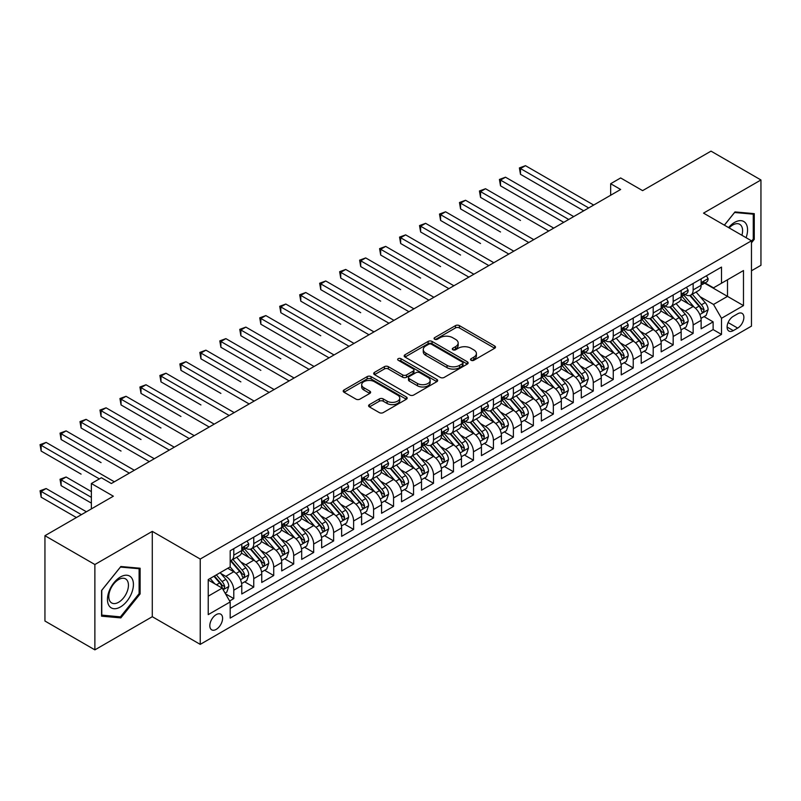 <?xml version="1.0" encoding="UTF-8"?>
<svg xmlns="http://www.w3.org/2000/svg" width="801" height="801" viewBox="0 0 801 801"><rect width="100%" height="100%" fill="white"/><g stroke="black" fill="none" stroke-linecap="round" stroke-linejoin="round"><path stroke-width="1.2" d="M471.108 360.29A1.942 1.121 0 0 0 473.852 360.29L494.678 348.265A2.773 1.602 0 0 0 495.499 347.133A2.773 1.602 0 0 0 494.678 346.002L459.394 325.627A2.773 1.602 0 0 0 455.479 325.627L434.643 337.652A1.942 1.121 0 0 0 434.072 338.443A1.942 1.121 0 0 0 434.643 339.234A1.942 1.121 0 0 0 437.386 339.234L440.089 337.682A8.871 5.126 0 0 1 452.635 337.682L455.569 339.384A8.871 5.126 0 0 1 458.172 342.998A8.871 5.126 0 0 1 455.569 346.623L452.875 348.175A1.942 1.121 0 0 0 452.305 348.976A1.942 1.121 0 0 0 452.875 349.767A1.942 1.121 0 0 0 455.619 349.767L458.312 348.205A8.871 5.126 0 0 1 470.868 348.205L473.802 349.907A8.871 5.126 0 0 1 476.405 353.531A8.871 5.126 0 0 1 473.802 357.146L471.108 358.708A1.942 1.121 0 0 0 470.537 359.499A1.942 1.121 0 0 0 471.108 360.29L471.108 358.708M216.21 629.386A9.041 5.217 120 0 0 222.107 621.426A9.041 5.217 120 0 0 220.726 614.177A9.041 5.217 120 0 0 216.21 614.627A9.041 5.217 120 0 0 210.303 622.597A9.041 5.217 120 0 0 211.684 629.836A9.041 5.217 120 0 0 216.21 629.386M369.411 404.625A2.773 1.602 0 0 0 368.6 405.757A2.773 1.602 0 0 0 369.411 406.898L379.314 412.605A2.773 1.602 0 0 0 383.228 412.605L406.367 399.248A2.773 1.602 0 0 0 407.178 398.117A2.773 1.602 0 0 0 406.367 396.986L371.073 376.62A2.773 1.602 0 0 0 367.158 376.62L344.019 389.977A2.773 1.602 0 0 0 343.208 391.108A2.773 1.602 0 0 0 344.019 392.24L355.984 399.138A2.773 1.602 0 0 0 359.899 399.138L369.802 393.421A2.773 1.602 0 0 0 370.613 392.29A2.773 1.602 0 0 0 369.802 391.158L363.874 387.734A7.419 4.285 0 0 1 361.702 384.71A7.419 4.285 0 0 1 366.277 380.755A7.419 4.285 0 0 1 374.357 381.687L397.596 395.093A7.419 4.285 0 0 1 399.769 398.117A7.419 4.285 0 0 1 395.183 402.082A7.419 4.285 0 0 1 387.103 401.151L383.228 398.918A2.773 1.602 0 0 0 379.314 398.918L369.411 404.625L369.411 406.898M751.468 270.778L760.95 265.301L760.95 179.975L711.018 151.139L642.612 190.638L620.645 177.952L610.662 183.719L620.645 189.487L111.349 483.524L101.367 477.756L91.374 483.524L91.374 508.885M94.878 564.525L94.878 649.861L152.29 616.71L152.29 531.373L94.878 564.525L44.946 535.699L113.352 496.209L91.374 483.524M152.29 531.373L200.23 559.048L751.468 240.801L751.468 326.127L200.23 644.374L200.23 559.048M760.95 179.975L703.528 213.126L751.468 240.801M440.28 377.411A2.773 1.602 0 0 0 444.205 377.411L467.333 364.055A2.773 1.602 0 0 0 468.144 362.923A2.773 1.602 0 0 0 467.333 361.792L432.049 341.416A2.773 1.602 0 0 0 428.124 341.416L404.996 354.773A2.773 1.602 0 0 0 404.185 355.904A2.773 1.602 0 0 0 404.996 357.036L440.28 377.411M399.008 360.71A1.942 1.121 0 0 1 400.971 360.981L400.971 358.678L436.845 379.394A2.773 1.602 0 0 1 437.666 380.525A2.773 1.602 0 0 1 436.845 381.656L413.716 395.013A2.773 1.602 0 0 1 409.792 395.013L374.508 374.638L374.508 372.375A2.773 1.602 0 0 0 373.697 373.506A2.773 1.602 0 0 0 374.508 374.638M374.508 372.375L384.41 366.658A2.773 1.602 0 0 1 388.325 366.658L402.643 374.918A2.773 1.602 0 0 0 406.558 374.918L413.126 371.123A2.773 1.602 0 0 0 413.937 369.992A2.773 1.602 0 0 0 413.126 368.86L398.227 360.26A1.942 1.121 0 0 1 397.656 359.469A1.942 1.121 0 0 1 398.858 358.437A1.942 1.121 0 0 1 400.971 358.678M94.878 649.861L44.946 621.025L44.946 535.699M229.637 600.99L233.782 598.597L225.492 593.811M220.776 573.456L225.792 576.35A11.294 6.518 60 0 1 233.782 590.187L241.772 585.571L241.772 593.992L253.757 587.073L244.665 581.826M240.751 561.922L245.767 564.815A11.294 6.518 60 0 1 253.757 578.652L261.747 574.037L261.747 582.457L273.722 575.539L264.64 570.292M260.725 550.387L265.742 553.281A11.294 6.518 60 0 1 273.722 567.118L281.712 562.512L281.712 570.923L293.697 564.004L284.615 558.758M280.69 538.863L285.707 541.756A11.294 6.518 60 0 1 293.697 555.594L301.687 550.978L301.687 559.398L313.672 552.48L304.58 547.233M300.665 527.328L305.682 530.222A11.294 6.518 60 0 1 313.672 544.059L321.662 539.443L321.662 547.864L333.647 540.945L324.555 535.699M320.64 515.794L325.657 518.688A11.294 6.518 60 0 1 333.647 532.525L341.637 527.919L341.637 536.33L353.611 529.411L344.53 524.164M340.615 504.27L345.621 507.163A11.294 6.518 60 0 1 353.611 521L361.601 516.385L361.601 524.805L373.586 517.887L364.495 512.64M360.58 492.735L365.596 495.629A11.294 6.518 60 0 1 373.586 509.466L381.576 504.85L381.576 513.271L393.561 506.352L384.47 501.106M380.555 481.201L385.571 484.094A11.294 6.518 60 0 1 393.561 497.932L401.551 493.326L401.551 501.746L413.536 494.828L404.445 489.581M400.53 469.676L405.546 472.57A11.294 6.518 60 0 1 413.536 486.407L421.516 481.791L421.516 490.212L433.501 483.293L424.42 478.047M420.505 458.142L425.511 461.036A11.294 6.518 60 0 1 433.501 474.873L441.491 470.267L441.491 478.678L453.476 471.759L444.385 466.512M440.47 446.608L445.486 449.511A11.294 6.518 60 0 1 453.476 463.348L461.466 458.733L461.466 467.153L473.451 460.235L464.36 454.988M460.445 435.083L465.461 437.977A11.294 6.518 60 0 1 473.451 451.814L481.441 447.198L481.441 455.619L493.426 448.7L484.335 443.454M480.42 423.549L485.436 426.442A11.294 6.518 60 0 1 493.426 440.28L501.406 435.674L501.406 444.084L513.391 437.166L504.31 431.919M500.395 412.014L505.401 414.918A11.294 6.518 60 0 1 513.391 428.755L521.381 424.14L521.381 432.56L533.366 425.641L524.275 420.395M520.36 400.49L525.376 403.384A11.294 6.518 60 0 1 533.366 417.221L541.356 412.605L541.356 421.026L553.341 414.107L544.249 408.86M540.335 388.956L545.351 391.849A11.294 6.518 60 0 1 553.341 405.686L561.331 401.081L561.331 409.491L573.306 402.573L564.224 397.326M560.31 377.421L565.326 380.325A11.294 6.518 60 0 1 573.306 394.162L581.296 389.546L581.296 397.967L593.281 391.048L584.199 385.802M580.274 365.897L585.291 368.79A11.294 6.518 60 0 1 593.281 382.628L601.271 378.012L601.271 386.432L613.256 379.514L604.164 374.267M600.249 354.362L605.266 357.256A11.294 6.518 60 0 1 613.256 371.093L621.246 366.488L621.246 374.898L633.231 367.979L624.139 362.733M620.224 342.838L625.241 345.732A11.294 6.518 60 0 1 633.231 359.569L641.221 354.953L641.221 363.374L653.195 356.455L644.114 351.208M640.199 331.304L645.216 334.197A11.294 6.518 60 0 1 653.195 348.035L661.185 343.419L661.185 351.839L673.17 344.921L664.089 339.674M660.164 319.769L665.18 322.663A11.294 6.518 60 0 1 673.17 336.5L681.16 331.894L681.16 340.305L693.145 333.386L693.145 324.976A11.294 6.518 -120 0 0 685.155 311.138L680.139 308.245M684.054 328.14L693.145 333.386M241.772 585.571A11.294 6.518 -120 0 0 233.782 571.734L227.784 568.279M261.747 574.037A11.294 6.518 -120 0 0 253.757 560.199L241.401 553.07M281.712 562.512A11.294 6.518 -120 0 0 273.722 548.675L261.376 541.546M301.687 550.978A11.294 6.518 -120 0 0 293.697 537.141L281.351 530.012M321.662 539.443A11.294 6.518 -120 0 0 313.672 525.606L301.316 518.477M341.637 527.919A11.294 6.518 -120 0 0 333.647 514.082L321.291 506.953M361.601 516.385A11.294 6.518 -120 0 0 353.611 502.547L341.266 495.418M381.576 504.85A11.294 6.518 -120 0 0 373.586 491.013L361.231 483.884M401.551 493.326A11.294 6.518 -120 0 0 393.561 479.489L381.206 472.36M421.516 481.791A11.294 6.518 -120 0 0 413.536 467.954L401.181 460.825M441.491 470.267A11.294 6.518 -120 0 0 433.501 456.43L421.156 449.291M461.466 458.733A11.294 6.518 -120 0 0 453.476 444.895L441.121 437.767M481.441 447.198A11.294 6.518 -120 0 0 473.451 433.361L461.096 426.232M501.406 435.674A11.294 6.518 -120 0 0 493.426 421.837L481.071 414.698M521.381 424.14A11.294 6.518 -120 0 0 513.391 410.302L501.046 403.173M541.356 412.605A11.294 6.518 -120 0 0 533.366 398.768L521.01 391.639M561.331 401.081A11.294 6.518 -120 0 0 553.341 387.243L540.985 380.105M581.296 389.546A11.294 6.518 -120 0 0 573.306 375.709L560.96 368.58M601.271 378.012A11.294 6.518 -120 0 0 593.281 364.175L580.935 357.046M621.246 366.488A11.294 6.518 -120 0 0 613.256 352.65L600.9 345.511M641.221 354.953A11.294 6.518 -120 0 0 633.231 341.116L620.875 333.987M661.185 343.419A11.294 6.518 -120 0 0 653.195 329.581L640.85 322.453M681.16 331.894A11.294 6.518 -120 0 0 673.17 318.057L660.825 310.918M737.681 313.792L733.285 316.325A8.761 5.056 120 0 0 727.568 324.045A8.761 5.056 120 0 0 728.91 331.053A8.761 5.056 120 0 0 733.285 330.623L737.681 328.09A8.761 5.056 120 0 0 743.398 320.37A8.761 5.056 120 0 0 742.056 313.351A8.761 5.056 120 0 0 737.681 313.792M208.22 596.184L222.197 588.104L230.187 601.941L230.187 618.092L721.501 334.428L721.501 318.287L713.521 304.45L700.114 296.71M230.187 601.941L208.22 614.627L208.22 579.574L230.187 566.888L230.187 550.748L721.501 267.083L721.501 283.234L743.478 270.548L743.478 305.602L721.501 318.287M245.657 548.154L245.767 548.214A11.294 6.518 60 0 0 251.414 548.775L259.404 544.159A11.294 6.518 -120 0 0 261.747 538.983L261.747 532.525M265.632 536.62L265.742 536.68A11.294 6.518 60 0 0 271.389 537.241L279.379 532.625A11.294 6.518 -120 0 0 281.712 527.458L281.712 521M285.607 525.086L285.707 525.146A11.294 6.518 60 0 0 291.354 525.706L299.344 521.101A11.294 6.518 -120 0 0 301.687 515.924L301.687 509.466M305.582 513.561L305.682 513.621A11.294 6.518 60 0 0 311.329 514.182L319.319 509.566A11.294 6.518 -120 0 0 321.662 504.39L321.662 497.932M325.546 502.027L325.657 502.087A11.294 6.518 60 0 0 331.304 502.648L339.294 498.032A11.294 6.518 -120 0 0 341.637 492.865L341.637 486.407M345.521 490.492L345.621 490.552A11.294 6.518 60 0 0 351.279 491.113L359.269 486.507A11.294 6.518 -120 0 0 361.601 481.331L361.601 474.873M365.496 478.968L365.596 479.028A11.294 6.518 60 0 0 371.243 479.589L379.233 474.973A11.294 6.518 -120 0 0 381.576 469.797L381.576 463.338M385.461 467.434L385.571 467.494A11.294 6.518 60 0 0 391.218 468.054L399.208 463.439A11.294 6.518 -120 0 0 401.551 458.272L401.551 451.814M405.436 455.899L405.546 455.959A11.294 6.518 60 0 0 411.193 456.52L419.183 451.914A11.294 6.518 -120 0 0 421.516 446.738L421.516 440.28M425.411 444.375L425.511 444.435A11.294 6.518 60 0 0 431.168 444.996L439.148 440.38A11.294 6.518 -120 0 0 441.491 435.203L441.491 428.745M445.386 432.84L445.486 432.9A11.294 6.518 60 0 0 451.133 433.461L459.123 428.845A11.294 6.518 -120 0 0 461.466 423.679L461.466 417.221M465.351 421.306L465.461 421.366A11.294 6.518 60 0 0 471.108 421.927L479.098 417.321A11.294 6.518 -120 0 0 481.441 412.145L481.441 405.686M485.326 409.782L485.436 409.842A11.294 6.518 60 0 0 491.083 410.402L499.073 405.787A11.294 6.518 -120 0 0 501.406 400.61L501.406 394.162M505.301 398.247L505.401 398.307A11.294 6.518 60 0 0 511.058 398.868L519.038 394.252A11.294 6.518 -120 0 0 521.381 389.086L521.381 382.628M525.276 386.713L525.376 386.783A11.294 6.518 60 0 0 531.023 387.334L539.013 382.728A11.294 6.518 -120 0 0 541.356 377.551L541.356 371.093M545.241 375.188L545.351 375.248A11.294 6.518 60 0 0 550.998 375.809L558.988 371.193A11.294 6.518 -120 0 0 561.331 366.027L561.331 359.569M565.216 363.654L565.326 363.714A11.294 6.518 60 0 0 570.973 364.275L578.963 359.659A11.294 6.518 -120 0 0 581.296 354.493L581.296 348.035M585.191 352.13L585.291 352.19A11.294 6.518 60 0 0 590.938 352.74L598.928 348.135A11.294 6.518 -120 0 0 601.271 342.958L601.271 336.5M605.166 340.595L605.266 340.655A11.294 6.518 60 0 0 610.913 341.216L618.903 336.6A11.294 6.518 -120 0 0 621.246 331.434L621.246 324.976M625.13 329.061L625.241 329.121A11.294 6.518 60 0 0 630.888 329.682L638.878 325.066A11.294 6.518 -120 0 0 641.221 319.899L641.221 313.441M645.105 317.536L645.216 317.596A11.294 6.518 60 0 0 650.863 318.157L658.853 313.541A11.294 6.518 -120 0 0 661.185 308.365L661.185 301.907M665.08 306.002L665.18 306.062A11.294 6.518 60 0 0 670.827 306.623L678.817 302.007A11.294 6.518 -120 0 0 681.16 296.841L681.16 290.383M230.187 608.4L713.12 329.581L713.12 321.862L701.135 328.78L701.135 320.36A11.294 6.518 -120 0 0 693.145 306.523L680.79 299.394M685.055 294.468L685.155 294.528A11.294 6.518 -120 0 0 690.802 295.088A11.294 6.518 -120 0 0 693.145 289.922L693.145 283.464M690.802 295.088L698.792 290.483A11.294 6.518 -120 0 0 701.135 285.306L701.135 278.848M233.782 548.675L233.782 555.133A11.294 6.518 60 0 1 231.439 560.299A11.294 6.518 60 0 1 230.187 560.76M231.439 560.299L239.429 555.694A11.294 6.518 -120 0 0 241.772 550.517L241.772 544.059M253.757 537.141L253.757 543.599A11.294 6.518 60 0 1 251.414 548.775M273.722 525.606L273.722 532.064A11.294 6.518 60 0 1 271.389 537.241M293.697 514.082L293.697 520.54A11.294 6.518 60 0 1 291.354 525.706M313.672 502.547L313.672 509.005A11.294 6.518 60 0 1 311.329 514.182M333.647 491.013L333.647 497.471A11.294 6.518 60 0 1 331.304 502.648M353.611 479.489L353.611 485.947A11.294 6.518 60 0 1 351.279 491.113M373.586 467.954L373.586 474.412A11.294 6.518 60 0 1 371.243 479.589M393.561 456.42L393.561 462.878A11.294 6.518 60 0 1 391.218 468.054M413.536 444.895L413.536 451.353A11.294 6.518 60 0 1 411.193 456.52M433.501 433.361L433.501 439.819A11.294 6.518 60 0 1 431.168 444.996M453.476 421.837L453.476 428.285A11.294 6.518 60 0 1 451.133 433.461M473.451 410.302L473.451 416.76A11.294 6.518 60 0 1 471.108 421.927M493.426 398.768L493.426 405.226A11.294 6.518 60 0 1 491.083 410.402M513.391 387.243L513.391 393.702A11.294 6.518 60 0 1 511.058 398.868M533.366 375.709L533.366 382.167A11.294 6.518 60 0 1 531.023 387.334M553.341 364.175L553.341 370.633A11.294 6.518 60 0 1 550.998 375.809M573.306 352.65L573.306 359.108A11.294 6.518 60 0 1 570.973 364.275M593.281 341.116L593.281 347.574A11.294 6.518 60 0 1 590.938 352.74M613.256 329.581L613.256 336.04A11.294 6.518 60 0 1 610.913 341.216M633.231 318.057L633.231 324.515A11.294 6.518 60 0 1 630.888 329.682M653.195 306.523L653.195 312.981A11.294 6.518 60 0 1 650.863 318.157M673.17 294.988L673.17 301.446A11.294 6.518 60 0 1 670.827 306.623M673.17 336.5L673.17 344.921M653.195 348.035L653.195 356.455M633.231 359.569L633.231 367.979M613.256 371.093L613.256 379.514M593.281 382.628L593.281 391.048M573.306 394.162L573.306 402.573M553.341 405.686L553.341 414.107M533.366 417.221L533.366 425.641M513.391 428.755L513.391 437.166M493.426 440.28L493.426 448.7M473.451 451.814L473.451 460.235M453.476 463.348L453.476 471.759M433.501 474.873L433.501 483.293M413.536 486.407L413.536 494.828M393.561 497.932L393.561 506.352M373.586 509.466L373.586 517.887M353.611 521L353.611 529.411M333.647 532.525L333.647 540.945M313.672 544.059L313.672 552.48M293.697 555.594L293.697 564.004M273.722 567.118L273.722 575.539M253.757 578.652L253.757 587.073M233.782 590.187L233.782 598.597M222.197 588.104L208.22 580.034M713.521 304.45L727.498 296.38L727.498 279.769L743.478 270.548M704.62 283.174L743.478 305.602M705.02 282.943L713.521 287.839L721.501 283.234M152.29 616.71L200.23 644.374M610.662 183.719L610.662 195.254M704.029 316.615L713.12 321.862M713.12 329.581L721.501 334.428M751.468 242.823L754.262 239.349L754.262 213.647L734.988 211.925L724.354 225.151M101.567 616.179L120.841 617.901L140.115 593.921L140.115 568.229L120.841 566.507L101.567 590.477L101.567 616.179M753.26 238.768L754.262 239.349M139.114 593.351L140.115 593.921M118.798 616.72L120.841 617.901M471.879 360.56L473.802 359.459A8.871 5.126 0 0 0 476.405 355.834L476.405 353.531M458.172 342.998L458.172 345.311A8.871 5.126 0 0 1 455.569 348.926L453.656 350.037M494.678 346.002L494.678 348.265L459.394 327.929A2.773 1.602 0 0 0 455.479 327.929L435.424 339.514M467.293 364.075L432.049 343.719A2.773 1.602 0 0 0 428.124 343.719L405.026 357.056L404.996 354.773M462.437 363.714A1.942 1.121 0 0 0 462.998 362.923A1.942 1.121 0 0 0 462.437 362.132L431.459 344.25A1.942 1.121 0 0 0 428.715 344.25L425.872 345.892A8.871 5.126 0 0 0 423.268 349.506A8.871 5.126 0 0 0 425.872 353.131L447.048 365.356A8.871 5.126 0 0 0 459.594 365.356L462.437 363.714L462.437 366.017A1.942 1.121 0 0 0 462.998 365.226L462.998 362.923M423.268 349.506L423.268 351.819A8.871 5.126 0 0 0 425.872 355.434L425.872 353.131M462.437 366.017L459.594 367.659A8.871 5.126 0 0 1 447.048 367.659L425.872 355.434M374.548 374.658L384.41 368.961L384.41 366.658M413.937 369.992L413.937 372.305A2.773 1.602 0 0 1 413.126 373.436L406.558 377.221A2.773 1.602 0 0 1 402.643 377.221L388.325 368.961A2.773 1.602 0 0 0 384.41 368.961M400.971 360.981L436.815 381.676M417.491 383.489A7.419 4.285 0 0 0 425.571 384.42A7.419 4.285 0 0 0 430.147 380.465A7.419 4.285 0 0 0 427.974 377.441L419.794 372.715A2.773 1.602 0 0 0 415.869 372.715L409.311 376.5A2.773 1.602 0 0 0 408.49 377.631A2.773 1.602 0 0 0 409.311 378.763L417.491 383.489L417.491 385.802A7.419 4.285 0 0 0 425.571 386.723A7.419 4.285 0 0 0 430.147 382.768L430.147 380.465M408.49 377.631L408.49 379.944A2.773 1.602 0 0 0 409.311 381.076L409.311 378.763M417.491 385.802L409.311 381.076M399.769 398.117L399.769 400.43A7.419 4.285 0 0 1 395.183 404.385A7.419 4.285 0 0 1 387.103 403.454L383.228 401.221A2.773 1.602 0 0 0 379.314 401.221L369.451 406.918M361.702 384.71L361.702 387.013A7.419 4.285 0 0 0 363.874 390.047L363.874 387.734M369.772 393.441L363.874 390.047M406.327 399.278L371.073 378.923A2.773 1.602 0 0 0 367.158 378.923L344.06 392.26M700.965 318.377L706.122 315.404L708.124 309.637A7.489 4.325 -120 0 0 705.21 302.608L696.079 292.045M694.257 307.254L683.824 295.179M688.319 303.739L682.262 296.73A17.932 10.353 -120 0 0 681.711 296.11M520.48 220.445L480.54 197.386L480.54 191.619L485.536 188.736L553.741 228.115M689.791 295.499L699.013 306.182A7.489 4.325 60 0 1 701.686 311.339L702.227 312.23L703.238 312.08L704.079 309.957A7.489 4.325 -120 0 0 701.416 304.801L692.284 294.237M690.332 295.319L700.244 306.803A3.815 2.203 60 0 1 701.205 308.295L704.079 309.957M706.422 275.794L708.124 278.728A7.489 4.325 60 0 1 706.572 282.042L702.777 284.235A7.489 4.325 -120 0 0 704.079 282.513L703.929 281.852M588.685 207.93L520.48 168.56L525.476 165.677L593.681 205.046M701.386 284.585L701.416 284.585A7.489 4.325 -120 0 0 702.777 284.235M703.118 281.952L704.079 282.513C703.608 281.381 702.807 281.842 701.686 283.894A7.489 4.325 60 0 1 701.135 284.956M583.699 210.813L520.48 174.318L520.48 168.56L519.388 167.92L525.476 165.677M520.48 174.318L519.388 167.92M746.091 237.697A18.363 10.603 120 0 0 734.587 222.408A18.363 10.603 120 0 0 728.57 227.584M741.896 235.274A13.897 8.03 120 0 0 739.713 224.31A13.897 8.03 120 0 0 732.765 224.991A13.897 8.03 120 0 0 729.13 227.905M724.394 225.171L734.587 212.495L753.26 214.167L753.26 239.068L751.468 241.301M752.019 213.446L753.26 214.167M131.684 592.97A18.363 10.603 120 0 0 126.928 575.238A18.363 10.603 120 0 0 109.196 590.968A18.363 10.603 120 0 0 113.952 608.7A18.363 10.603 120 0 0 131.684 592.97M127.129 591.679A13.897 8.03 120 0 0 125.567 578.883A13.897 8.03 120 0 0 110.107 590.157A13.897 8.03 120 0 0 111.669 602.953A13.897 8.03 120 0 0 127.129 591.679M101.767 615.198L101.767 590.307L120.44 567.068L139.114 568.74L139.114 593.641L120.44 616.87L101.567 615.088M137.872 568.029L139.114 568.74M680.99 329.912L686.157 326.928L688.149 321.171A7.489 4.325 -120 0 0 685.235 314.142L676.114 303.579M674.282 318.788L663.849 306.713M668.344 315.264L662.297 308.265A17.932 10.353 -120 0 0 661.736 307.634M500.515 231.98L460.565 208.911L460.565 203.144L465.561 200.27L533.766 239.639M669.816 307.023L679.048 317.717A7.489 4.325 60 0 1 681.711 322.873L682.262 323.754L683.273 323.614L684.114 321.481A7.489 4.325 -120 0 0 681.441 316.335L672.319 305.762M670.357 306.853L680.279 318.337A3.815 2.203 60 0 1 681.23 319.829L684.114 321.481M661.025 341.446L666.182 338.463L668.174 332.695A7.489 4.325 -120 0 0 665.261 325.667L656.139 315.103M654.307 330.312L643.884 318.237M648.369 326.798L642.322 319.789A17.932 10.353 -120 0 0 641.761 319.168M480.54 243.504L440.59 220.445L440.59 214.678L445.586 211.794L513.791 251.174M649.841 318.558L659.073 329.241A7.489 4.325 60 0 1 661.736 334.397L662.287 335.289L663.298 335.148L664.139 333.016A7.489 4.325 -120 0 0 661.466 327.859L652.344 317.296M650.382 318.387L660.304 329.862A3.815 2.203 60 0 1 661.266 331.354L664.139 333.016M641.05 352.971L646.207 349.997L648.209 344.23A7.489 4.325 -120 0 0 645.296 337.201L636.164 326.638M634.342 341.847L623.909 329.772M628.405 338.332L622.347 331.324A17.932 10.353 -120 0 0 621.796 330.693M460.565 255.038L420.625 231.98L420.625 226.212L425.611 223.329L493.816 262.708M629.866 330.092L639.098 340.775A7.489 4.325 60 0 1 641.771 345.932L642.312 346.823L643.323 346.673L644.164 344.55A7.489 4.325 -120 0 0 641.501 339.394L632.369 328.831M630.417 329.912L640.329 341.396A3.815 2.203 60 0 1 641.291 342.888L644.164 344.55M621.075 364.505L626.242 361.521L628.234 355.764A7.489 4.325 -120 0 0 625.321 348.735L616.189 338.162M614.367 353.381L603.934 341.306M608.43 349.857L602.372 342.848A17.932 10.353 -120 0 0 601.821 342.227M440.59 266.573L400.65 243.504L400.65 237.737L405.646 234.863L473.852 274.232M609.901 341.616L619.123 352.31A7.489 4.325 60 0 1 621.796 357.466L622.337 358.347L623.348 358.207L624.189 356.075A7.489 4.325 -120 0 0 621.526 350.918L612.395 340.355M610.442 341.446L620.354 352.931A3.815 2.203 60 0 1 621.316 354.422L624.189 356.075M686.457 287.329L688.149 290.262A7.489 4.325 60 0 1 686.597 293.577L682.802 295.769A7.489 4.325 -120 0 0 684.114 294.047L683.954 293.376M568.72 219.464L500.515 180.085L505.501 177.201L573.706 216.58M681.411 296.12L681.441 296.12A7.489 4.325 -120 0 0 682.802 295.769M683.143 293.486L684.114 294.047C683.643 292.916 682.842 293.376 681.711 295.429A7.489 4.325 60 0 1 681.16 296.49M563.724 222.348L500.515 185.852L500.515 180.085L499.413 179.454L505.501 177.201M500.515 185.852L499.413 179.454M666.482 298.853L668.174 301.797A7.489 4.325 60 0 1 666.632 305.111L662.838 307.294A7.489 4.325 -120 0 0 664.139 305.571L663.979 304.911M548.745 230.998L479.439 190.978L485.536 188.736M661.436 307.644L661.466 307.644A7.489 4.325 -120 0 0 662.838 307.294M663.168 305.011L664.139 305.571C663.669 304.45 662.868 304.911 661.736 306.953A7.489 4.325 60 0 1 661.185 308.025M480.54 197.386L479.439 190.978M646.507 310.387L648.209 313.321A7.489 4.325 60 0 1 646.657 316.635L642.863 318.828A7.489 4.325 -120 0 0 644.164 317.106L644.004 316.445M528.77 242.523L459.464 202.513L465.561 200.27M641.471 319.178L641.501 319.178A7.489 4.325 -120 0 0 642.863 318.828M643.203 316.545L644.164 317.106C643.694 315.974 642.893 316.435 641.771 318.488A7.489 4.325 60 0 1 641.221 319.549M460.565 208.911L459.464 202.513M626.532 321.912L628.234 324.856A7.489 4.325 60 0 1 626.682 328.17L622.888 330.362A7.489 4.325 -120 0 0 624.189 328.63L624.039 327.969M508.795 254.057L439.499 214.047L445.586 211.794M621.496 330.713L621.526 330.713A7.489 4.325 -120 0 0 622.888 330.362M623.228 328.08L624.189 328.63C623.719 327.509 622.928 327.969 621.796 330.022A7.489 4.325 60 0 1 621.246 331.083M440.59 220.445L439.499 214.047M601.1 376.039L606.267 373.056L608.259 367.289A7.489 4.325 -120 0 0 605.346 360.26L596.224 349.697M594.392 364.906L583.959 352.83M588.455 361.391L582.407 354.382A17.932 10.353 -120 0 0 581.846 353.762M420.625 278.097L380.675 255.038L380.675 249.271L385.671 246.388L453.877 285.767M589.926 353.151L599.158 363.834A7.489 4.325 60 0 1 601.821 368.991L602.372 369.882L603.383 369.742L604.224 367.609A7.489 4.325 -120 0 0 601.551 362.452L592.43 351.889M590.467 352.981L600.39 364.455A3.815 2.203 60 0 1 601.351 365.947L604.224 367.609M606.567 333.446L608.259 336.39A7.489 4.325 60 0 1 606.707 339.704L602.913 341.887A7.489 4.325 -120 0 0 604.224 340.165L604.064 339.504M488.83 265.592L419.524 225.572L425.611 223.329M601.521 342.237L601.551 342.237A7.489 4.325 -120 0 0 602.913 341.887M603.253 339.604L604.224 340.165C603.754 339.043 602.953 339.504 601.821 341.546A7.489 4.325 60 0 1 601.271 342.618M420.625 231.98L419.524 225.572M581.136 387.564L586.292 384.59L588.284 378.823A7.489 4.325 -120 0 0 585.371 371.794L576.249 361.231M574.417 376.44L563.994 364.365M568.49 372.926L562.432 365.917A17.932 10.353 -120 0 0 561.871 365.286M400.65 289.632L360.7 266.573L360.7 260.806L365.697 257.922L433.902 297.301M569.952 364.685L579.183 375.369A7.489 4.325 60 0 1 581.846 380.525L582.397 381.416L583.408 381.266L584.249 379.143A7.489 4.325 -120 0 0 581.576 373.987L572.455 363.424M570.492 364.505L580.415 375.989A3.815 2.203 60 0 1 581.376 377.481L584.249 379.143M586.592 344.981L588.284 347.914A7.489 4.325 60 0 1 586.743 351.228L582.948 353.421A7.489 4.325 -120 0 0 584.249 351.699L584.089 351.028M468.855 277.116L399.549 237.106L405.646 234.863M581.546 353.772L581.576 353.772A7.489 4.325 -120 0 0 582.948 353.421M583.278 351.138L584.249 351.699C583.779 350.568 582.978 351.028 581.846 353.081A7.489 4.325 60 0 1 581.296 354.142M400.65 243.504L399.549 237.106M561.161 399.098L566.317 396.115L568.32 390.357A7.489 4.325 -120 0 0 565.406 383.329L556.274 372.755M554.452 387.974L544.019 375.899M548.515 384.45L542.457 377.441A17.932 10.353 -120 0 0 541.907 376.82M380.675 301.166L340.735 278.097L340.735 272.33L345.722 269.446L413.927 308.826M549.977 376.21L559.208 386.903A7.489 4.325 60 0 1 561.881 392.059L562.422 392.941L563.433 392.8L564.274 390.668A7.489 4.325 -120 0 0 561.611 385.511L552.48 374.948M550.527 376.039L560.44 387.524A3.815 2.203 60 0 1 561.401 389.016L564.274 390.668M566.617 356.505L568.32 359.449A7.489 4.325 60 0 1 566.768 362.763L562.973 364.956A7.489 4.325 -120 0 0 564.274 363.223L564.114 362.563M448.88 288.65L379.584 248.64L385.671 246.388M561.581 365.306L561.611 365.306A7.489 4.325 -120 0 0 562.973 364.956M563.313 362.673L564.274 363.223C563.804 362.102 563.003 362.563 561.881 364.615A7.489 4.325 60 0 1 561.331 365.677M380.675 255.038L379.584 248.64M541.186 410.633L546.352 407.649L548.345 401.882A7.489 4.325 -120 0 0 545.431 394.853L536.3 384.29M534.477 399.499L524.044 387.424M528.54 395.984L522.492 388.976A17.932 10.353 -120 0 0 521.932 388.355M360.7 312.69L320.76 289.632L320.76 283.864L325.757 280.981L393.962 320.36M530.012 387.744L539.233 398.427A7.489 4.325 60 0 1 541.907 403.584L542.447 404.475L543.458 404.335L544.3 402.202A7.489 4.325 -120 0 0 541.636 397.046L532.505 386.483M530.552 387.574L540.465 399.048A3.815 2.203 60 0 1 541.426 400.54L544.3 402.202M546.642 368.039L548.345 370.983A7.489 4.325 60 0 1 546.793 374.287L542.998 376.48A7.489 4.325 -120 0 0 544.3 374.758L544.149 374.097M428.905 300.185L359.609 260.165L365.697 257.922M541.606 376.83L541.636 376.83A7.489 4.325 -120 0 0 542.998 376.48M543.338 374.197L544.3 374.758C543.829 373.626 543.038 374.097 541.907 376.14A7.489 4.325 60 0 1 541.356 377.211M360.7 266.573L359.609 260.165M521.211 422.157L526.377 419.183L528.37 413.416A7.489 4.325 -120 0 0 525.456 406.387L516.335 395.824M514.502 411.033L504.069 398.958M508.565 407.519L502.517 400.51A17.932 10.353 -120 0 0 501.957 399.879M340.735 324.225L300.786 301.166L300.786 295.399L305.782 292.515L373.987 331.894M510.037 399.278L519.268 409.962A7.489 4.325 60 0 1 521.932 415.118L522.482 416.009L523.494 415.859L524.335 413.737A7.489 4.325 -120 0 0 521.661 408.58L512.54 398.017M510.577 399.098L520.5 410.583A3.815 2.203 60 0 1 521.461 412.074L524.335 413.737M526.678 379.574L528.37 382.508A7.489 4.325 60 0 1 526.818 385.822L523.023 388.014A7.489 4.325 -120 0 0 524.335 386.292L524.174 385.621M408.941 311.709L339.634 271.699L345.722 269.446M521.631 388.365L521.661 388.365A7.489 4.325 -120 0 0 523.023 388.014M523.363 385.732L524.335 386.292C523.864 385.161 523.063 385.621 521.932 387.674A7.489 4.325 60 0 1 521.381 388.735M340.735 278.097L339.634 271.699M501.246 433.691L506.402 430.708L508.395 424.941A7.489 4.325 -120 0 0 505.481 417.922L496.36 407.349M494.527 422.568L484.104 410.482M488.6 419.043L482.542 412.034A17.932 10.353 -120 0 0 481.992 411.414M320.76 335.759L280.821 312.69L280.821 306.923L285.807 304.04L354.012 343.419M490.062 410.803L499.293 421.496A7.489 4.325 60 0 1 501.967 426.653L502.507 427.534L503.519 427.394L504.36 425.261A7.489 4.325 -120 0 0 501.686 420.104L492.565 409.541M490.602 410.633L500.525 422.117A3.815 2.203 60 0 1 501.486 423.609L504.36 425.261M506.703 391.098L508.395 394.042A7.489 4.325 60 0 1 506.853 397.356L503.058 399.549A7.489 4.325 -120 0 0 504.36 397.817L504.199 397.156M388.966 323.244L319.659 283.234L325.757 280.981M501.656 399.899L501.686 399.899A7.489 4.325 -120 0 0 503.058 399.549M503.388 397.266L504.36 397.817C503.889 396.695 503.088 397.156 501.967 399.208A7.489 4.325 60 0 1 501.406 400.27M320.76 289.632L319.659 283.234M481.271 445.226L486.427 442.242L488.43 436.475A7.489 4.325 -120 0 0 485.516 429.446L476.385 418.883M474.562 434.092L464.129 422.017M468.625 430.578L462.567 423.569A17.932 10.353 -120 0 0 462.017 422.948M300.786 347.284L260.846 324.225L260.846 318.458L265.832 315.574L334.037 354.953M470.087 422.337L479.318 433.021A7.489 4.325 60 0 1 481.992 438.177L482.532 439.068L483.544 438.928L484.385 436.795A7.489 4.325 -120 0 0 481.721 431.639L472.59 421.076M470.638 422.157L480.55 433.641A3.815 2.203 60 0 1 481.511 435.133L484.385 436.795M486.728 402.633L488.43 405.576A7.489 4.325 60 0 1 486.878 408.88L483.083 411.073A7.489 4.325 -120 0 0 484.385 409.351L484.225 408.69M368.991 334.778L299.694 294.758L305.782 292.515M481.691 411.424L481.721 411.424A7.489 4.325 -120 0 0 483.083 411.073M483.424 408.79L484.385 409.351C483.914 408.22 483.113 408.68 481.992 410.733A7.489 4.325 60 0 1 481.441 411.804M300.786 301.166L299.694 294.758M461.296 456.75L466.462 453.777L468.455 448.009A7.489 4.325 -120 0 0 465.541 440.981L456.42 430.417M454.588 445.626L444.154 433.551M448.65 442.112L442.603 435.103A17.932 10.353 -120 0 0 442.042 434.472M280.821 358.818L240.871 335.749L240.871 329.992L245.867 327.108L314.072 366.488M450.122 433.872L459.353 444.555A7.489 4.325 60 0 1 462.017 449.711L462.557 450.593L463.569 450.452L464.41 448.33A7.489 4.325 -120 0 0 461.746 443.173L452.625 432.6M450.663 433.691L460.575 445.176A3.815 2.203 60 0 1 461.536 446.668L464.41 448.33M466.763 414.167L468.455 417.101A7.489 4.325 60 0 1 466.903 420.415L463.108 422.608A7.489 4.325 -120 0 0 464.41 420.885L464.26 420.215M349.026 346.302L279.719 306.292L285.807 304.04M461.716 422.958L461.746 422.958A7.489 4.325 -120 0 0 463.108 422.608M463.449 420.325L464.41 420.885C463.939 419.754 463.148 420.215 462.017 422.267A7.489 4.325 60 0 1 461.466 423.329M280.821 312.69L279.719 306.292M441.321 468.285L446.487 465.301L448.48 459.534A7.489 4.325 -120 0 0 445.566 452.515L436.445 441.942M434.613 457.151L424.19 445.076M428.675 453.636L422.628 446.628A17.932 10.353 -120 0 0 422.067 446.007M260.846 370.342L220.896 347.284L220.896 341.516L225.892 338.633L294.097 378.012M430.147 445.396L439.379 456.089A7.489 4.325 60 0 1 442.042 461.236L442.593 462.127L443.604 461.987L444.445 459.854A7.489 4.325 -120 0 0 441.772 454.698L432.65 444.134M430.688 445.226L440.61 456.71A3.815 2.203 60 0 1 441.571 458.202L444.445 459.854M446.788 425.691L448.48 428.635A7.489 4.325 60 0 1 446.938 431.949L443.143 434.142A7.489 4.325 -120 0 0 444.445 432.41L444.285 431.749M329.051 357.837L259.744 317.827L265.832 315.574M441.741 434.492L441.772 434.492A7.489 4.325 -120 0 0 443.143 434.142M443.474 431.859L444.445 432.41C443.974 431.288 443.173 431.749 442.042 433.802A7.489 4.325 60 0 1 441.491 434.863M260.846 324.225L259.744 317.827M421.356 479.819L426.512 476.835L428.515 471.068A7.489 4.325 -120 0 0 425.591 464.039L416.47 453.476M414.638 468.685L404.215 456.61M408.71 465.171L402.653 458.162A17.932 10.353 -120 0 0 402.102 457.541M240.871 381.877L200.931 358.818L200.931 353.051L205.917 350.167L274.122 389.546M410.172 456.93L419.404 467.614A7.489 4.325 60 0 1 422.077 472.77L422.618 473.661L423.629 473.521L424.47 471.389A7.489 4.325 -120 0 0 421.797 466.232L412.675 455.669M410.713 456.75L420.635 468.235A3.815 2.203 60 0 1 421.596 469.726L424.47 471.389M426.813 437.226L428.515 440.17A7.489 4.325 60 0 1 426.963 443.474L423.168 445.666A7.489 4.325 -120 0 0 424.47 443.944L424.31 443.283M309.076 369.361L239.769 329.351L245.867 327.108M421.767 446.017L421.797 446.017A7.489 4.325 -120 0 0 423.168 445.666M423.499 443.384L424.47 443.944C423.999 442.813 423.198 443.273 422.077 445.326A7.489 4.325 60 0 1 421.516 446.397M240.871 335.749L239.769 329.351M401.381 491.343L406.538 488.37L408.54 482.602A7.489 4.325 -120 0 0 405.626 475.574L396.495 465.011M394.673 480.22L384.24 468.144M388.735 476.705L382.678 469.696A17.932 10.353 -120 0 0 382.127 469.066M220.896 393.411L180.956 370.342L180.956 364.585L185.952 361.702L254.157 401.081M390.197 468.465L399.429 479.148A7.489 4.325 60 0 1 402.102 484.305L402.643 485.186L403.654 485.046L404.495 482.923A7.489 4.325 -120 0 0 401.832 477.766L392.7 467.193M390.748 468.285L400.66 479.769A3.815 2.203 60 0 1 401.621 481.261L404.495 482.923M406.838 448.76L408.54 451.694A7.489 4.325 60 0 1 406.988 455.008L403.193 457.201A7.489 4.325 -120 0 0 404.495 455.479L404.335 454.808M289.101 380.896L219.804 340.886L225.892 338.633M401.802 457.551L401.832 457.551A7.489 4.325 -120 0 0 403.193 457.201M403.534 454.918L404.495 455.479C404.024 454.347 403.223 454.808 402.102 456.86A7.489 4.325 60 0 1 401.551 457.922M220.896 347.284L219.804 340.886M381.406 502.878L386.573 499.894L388.565 494.127A7.489 4.325 -120 0 0 385.651 487.098L376.53 476.535M374.698 491.744L364.265 479.669M368.76 488.23L362.713 481.221A17.932 10.353 -120 0 0 362.152 480.6M200.931 404.936L160.981 381.877L160.981 376.11L165.977 373.226L234.182 412.605M370.232 479.989L379.464 490.673A7.489 4.325 60 0 1 382.127 495.829L382.668 496.72L383.689 496.58L384.52 494.447A7.489 4.325 -120 0 0 381.857 489.291L372.735 478.728M370.773 479.819L380.685 491.303A3.815 2.203 60 0 1 381.646 492.795L384.52 494.447M386.873 460.285L388.565 463.228A7.489 4.325 60 0 1 387.013 466.542L383.218 468.725A7.489 4.325 -120 0 0 384.52 467.003L384.37 466.342M269.136 392.43L199.829 352.42L205.917 350.167M381.827 469.086L381.857 469.076A7.489 4.325 -120 0 0 383.218 468.725M383.559 466.452L384.52 467.003C384.049 465.882 383.258 466.342 382.127 468.385A7.489 4.325 60 0 1 381.576 469.456M200.931 358.818L199.829 352.42M361.431 514.412L366.598 511.428L368.59 505.661A7.489 4.325 -120 0 0 365.677 498.633L356.555 488.069M354.723 503.278L344.3 491.203M348.785 499.764L342.738 492.755A17.932 10.353 -120 0 0 342.177 492.134M180.956 416.47L141.006 393.411L141.006 387.644L146.002 384.76L214.207 424.14M350.257 491.524L359.489 502.207A7.489 4.325 60 0 1 362.152 507.363L362.703 508.255L363.714 508.104L364.555 505.982A7.489 4.325 -120 0 0 361.882 500.825L352.76 490.262M350.798 491.343L360.72 502.828A3.815 2.203 60 0 1 361.682 504.32L364.555 505.982M366.898 471.819L368.59 474.763A7.489 4.325 60 0 1 367.048 478.067L363.253 480.26A7.489 4.325 -120 0 0 364.555 478.537L364.395 477.877M249.161 403.954L179.855 363.944L185.952 361.702M361.852 480.61L361.882 480.61A7.489 4.325 -120 0 0 363.253 480.26M363.584 477.977L364.555 478.537C364.085 477.406 363.284 477.867 362.152 479.919A7.489 4.325 60 0 1 361.601 480.99M180.956 370.342L179.855 363.944M341.466 525.937L346.623 522.963L348.625 517.196A7.489 4.325 -120 0 0 345.702 510.167L336.58 499.604M334.748 514.813L324.325 502.738M328.821 511.298L322.763 504.29A17.932 10.353 -120 0 0 322.212 503.659M160.981 428.004L121.041 404.936L121.041 399.178L126.027 396.295L194.232 435.664M330.282 503.048L339.514 513.741A7.489 4.325 60 0 1 342.187 518.898L342.728 519.779L343.739 519.639L344.58 517.516A7.489 4.325 -120 0 0 341.907 512.36L332.785 501.786M330.823 502.878L340.745 514.362A3.815 2.203 60 0 1 341.707 515.854L344.58 517.516M346.923 483.353L348.625 486.287A7.489 4.325 60 0 1 347.073 489.601L343.279 491.794A7.489 4.325 -120 0 0 344.58 490.072L344.42 489.401M229.186 415.489L159.88 375.479L165.977 373.226M341.877 492.144L341.907 492.144A7.489 4.325 -120 0 0 343.279 491.794M343.609 489.511L344.58 490.072C344.11 488.94 343.309 489.401 342.187 491.454A7.489 4.325 60 0 1 341.637 492.515M160.981 381.877L159.88 375.479M321.491 537.471L326.648 534.487L328.65 528.72A7.489 4.325 -120 0 0 325.737 521.691L316.605 511.128M314.783 526.337L304.35 514.262M308.846 522.823L302.788 515.814A17.932 10.353 -120 0 0 302.237 515.193M141.006 439.529L101.066 416.47L101.066 410.703L106.062 407.819L174.268 447.198M310.317 514.582L319.539 525.266A7.489 4.325 60 0 1 322.212 530.422L322.753 531.313L323.764 531.173L324.605 529.04A7.489 4.325 -120 0 0 321.942 523.884L312.811 513.321M310.858 514.412L320.77 525.897A3.815 2.203 60 0 1 321.732 527.378L324.605 529.04M326.948 494.878L328.65 497.821A7.489 4.325 60 0 1 327.098 501.136L323.304 503.318A7.489 4.325 -120 0 0 324.605 501.596L324.455 500.935M209.211 427.023L139.915 387.013L146.002 384.76M321.912 503.669L321.942 503.669A7.489 4.325 -120 0 0 323.304 503.318M323.644 501.046L324.605 501.596C324.135 500.475 323.334 500.935 322.212 502.978A7.489 4.325 60 0 1 321.662 504.049M141.006 393.411L139.915 387.013M301.516 548.995L306.683 546.022L308.675 540.254A7.489 4.325 -120 0 0 305.762 533.226L296.64 522.663M294.808 537.872L284.375 525.796M288.871 534.357L282.823 527.348A17.932 10.353 -120 0 0 282.262 526.728M121.041 451.063L81.091 428.004L81.091 422.237L86.087 419.354L154.293 458.733M290.342 526.117L299.574 536.8A7.489 4.325 60 0 1 302.237 541.957L302.788 542.848L303.799 542.698L304.64 540.575A7.489 4.325 -120 0 0 301.967 535.418L292.846 524.855M290.883 525.937L300.806 537.421A3.815 2.203 60 0 1 301.767 538.913L304.64 540.575M306.983 506.412L308.675 509.356A7.489 4.325 60 0 1 307.123 512.66L303.329 514.853A7.489 4.325 -120 0 0 304.64 513.131L304.48 512.47M189.246 438.548L119.94 398.538L126.027 396.295M301.937 515.203L301.967 515.203A7.489 4.325 -120 0 0 303.329 514.853M303.669 512.57L304.64 513.131C304.17 511.999 303.369 512.46 302.237 514.512A7.489 4.325 60 0 1 301.687 515.574M121.041 404.936L119.94 398.538M281.551 560.53L286.708 557.556L288.7 551.789A7.489 4.325 -120 0 0 285.787 544.76L276.665 534.197M274.833 549.406L264.41 537.331M268.896 545.882L262.848 538.883A17.932 10.353 -120 0 0 262.287 538.252M101.066 462.598L61.116 439.529L61.116 433.762L66.113 430.888L134.318 470.257M270.368 537.641L279.599 548.335A7.489 4.325 60 0 1 282.262 553.491L282.813 554.372L283.824 554.232L284.665 552.099A7.489 4.325 -120 0 0 281.992 546.953L272.871 536.38M270.908 537.471L280.831 548.955A3.815 2.203 60 0 1 281.792 550.447L284.665 552.099M287.008 517.947L288.7 520.88A7.489 4.325 60 0 1 287.159 524.194L283.364 526.387A7.489 4.325 -120 0 0 284.665 524.665L284.505 523.994M169.271 450.082L99.965 410.072L106.062 407.819M281.962 526.738L281.992 526.738A7.489 4.325 -120 0 0 283.364 526.387M283.694 524.104L284.665 524.665C284.195 523.534 283.394 523.994 282.262 526.047A7.489 4.325 60 0 1 281.712 527.108M101.066 416.47L99.965 410.072M261.577 572.064L266.733 569.08L268.735 563.313A7.489 4.325 -120 0 0 265.822 556.284L256.69 545.721M254.868 560.93L244.435 548.855M248.931 557.416L242.873 550.407A17.932 10.353 -120 0 0 242.323 549.786M81.091 474.122L41.151 451.063L41.151 445.296L46.138 442.412L114.343 481.791M250.393 549.176L259.624 559.859A7.489 4.325 60 0 1 262.297 565.015L262.838 565.907L263.849 565.766L264.69 563.634A7.489 4.325 -120 0 0 262.027 558.477L252.896 547.914M250.943 549.005L260.856 560.48A3.815 2.203 60 0 1 261.817 561.972L264.69 563.634M267.033 529.471L268.735 532.415A7.489 4.325 60 0 1 267.184 535.729L263.389 537.912A7.489 4.325 -120 0 0 264.69 536.189L264.53 535.529M149.296 461.616L79.99 421.596L86.087 419.354M261.997 538.262L262.027 538.262A7.489 4.325 -120 0 0 263.389 537.912M263.729 535.629L264.69 536.189C264.22 535.068 263.419 535.529 262.297 537.571A7.489 4.325 60 0 1 261.747 538.642M81.091 428.004L79.99 421.596M241.602 583.589L246.768 580.615L248.761 574.848A7.489 4.325 -120 0 0 245.847 567.819L236.716 557.256M234.893 572.465L230.117 566.928M228.956 568.95L228.175 568.049M91.374 491.594L66.113 477.006L61.116 479.889L61.116 485.656L91.374 503.128M230.428 560.71L239.649 571.393A7.489 4.325 60 0 1 242.323 576.55L242.863 577.441L243.874 577.291L244.716 575.168A7.489 4.325 -120 0 0 242.052 570.012L232.921 559.448M230.968 560.53L240.881 572.014A3.815 2.203 60 0 1 241.842 573.506L244.716 575.168M61.116 485.656L60.025 479.258L91.374 497.361M60.025 479.258L66.113 477.006M247.058 541.005L248.761 543.939A7.489 4.325 60 0 1 247.209 547.253L243.414 549.446A7.489 4.325 -120 0 0 244.716 547.724L244.565 547.063M129.321 473.141L60.025 433.131L66.113 430.888M242.022 549.796L242.052 549.796A7.489 4.325 -120 0 0 243.414 549.446M243.754 547.163L244.716 547.724C244.245 546.592 243.454 547.053 242.323 549.106A7.489 4.325 60 0 1 241.772 550.167M61.116 439.529L60.025 433.131M225.091 593.12L226.793 592.139L228.786 586.382A7.489 4.325 -120 0 0 225.872 579.353L220.125 572.695M214.768 583.819L210.142 578.462M208.981 580.475L208.22 579.594M86.388 511.769L46.138 488.54L41.151 491.424L41.151 497.191L76.395 517.536M213.937 576.269L219.684 582.928A7.489 4.325 60 0 1 222.348 588.084L222.898 588.965L223.91 588.825L224.751 586.692A7.489 4.325 -120 0 0 222.077 581.536L216.33 574.888M214.398 576.009L220.916 583.549A3.815 2.203 60 0 1 221.877 585.04L224.751 586.692M41.151 497.191L40.05 490.783L81.392 514.653M40.05 490.783L46.138 488.54M99.364 478.908L40.05 444.665L46.138 442.412M41.151 451.063L40.05 444.665M225.792 576.35L233.782 571.734M245.767 564.815L253.757 560.199M265.742 553.281L273.722 548.675M285.707 541.756L293.697 537.141M305.682 530.222L313.672 525.606M325.657 518.688L333.647 514.082M345.621 507.163L353.611 502.547M365.596 495.629L373.586 491.013M385.571 484.094L393.561 479.489M405.546 472.57L413.536 467.954M425.511 461.036L433.501 456.43M445.486 449.511L453.476 444.895M465.461 437.977L473.451 433.361M485.436 426.442L493.426 421.837M505.401 414.918L513.391 410.302M525.376 403.384L533.366 398.768M545.351 391.849L553.341 387.243M565.326 380.325L573.306 375.709M585.291 368.79L593.281 364.175M605.266 357.256L613.256 352.65M625.241 345.732L633.231 341.116M645.216 334.197L653.195 329.581M665.18 322.663L673.17 318.057M685.155 311.138L693.145 306.523M693.145 289.922L701.135 285.306M233.782 555.133L241.772 550.517M253.757 543.599L261.747 538.983M273.722 532.064L281.712 527.458M293.697 520.54L301.687 515.924M313.672 509.005L321.662 504.39M333.647 497.471L341.637 492.865M353.611 485.947L361.601 481.331M373.586 474.412L381.576 469.797M393.561 462.878L401.551 458.272M413.536 451.353L421.516 446.738M433.501 439.819L441.491 435.203M453.476 428.285L461.466 423.679M473.451 416.76L481.441 412.145M493.426 405.226L501.406 400.61M513.391 393.702L521.381 389.086M533.366 382.167L541.356 377.551M553.341 370.633L561.331 366.027M573.306 359.108L581.296 354.493M593.281 347.574L601.271 342.958M613.256 336.04L621.246 331.434M633.231 324.515L641.221 319.899M653.195 312.981L661.185 308.365M673.17 301.446L681.16 296.841M693.145 324.976L701.135 320.36M728.109 322.553L737.681 328.09M727.098 327.048L733.285 330.623M473.802 359.459L473.802 357.146M452.875 349.767L452.875 348.175M455.569 348.926L455.569 346.623M434.643 339.234L434.643 337.652M455.479 327.929L455.479 325.627M459.394 327.929L459.394 325.627M428.124 343.719L428.124 341.416M432.049 343.719L432.049 341.416M467.333 364.055L467.333 361.792M447.048 367.659L447.048 365.356M459.594 367.659L459.594 365.356M388.325 368.961L388.325 366.658M402.643 377.221L402.643 374.918M406.558 377.221L406.558 374.918M413.126 373.436L413.126 371.123M436.845 381.656L436.845 379.394M379.314 401.221L379.314 398.918M383.228 401.221L383.228 398.918M387.103 403.454L387.103 401.151M369.802 393.421L369.802 391.158M344.019 392.24L344.019 389.977M367.158 378.923L367.158 376.62M371.073 378.923L371.073 376.62M406.367 399.248L406.367 396.986M699.824 314.543L708.074 309.777M701.416 304.801L705.21 302.608M695.448 308.245L699.013 306.182M708.074 278.648L701.135 282.653M679.849 326.077L688.099 321.311M681.441 316.335L685.235 314.142M675.473 319.779L679.048 317.717M659.884 337.601L668.124 332.846M661.466 327.859L665.261 325.667M655.498 331.304L659.073 329.241M639.909 349.136L648.159 344.37M641.501 339.394L645.296 337.201M635.533 342.838L639.098 340.775M619.934 360.67L628.184 355.904M621.526 350.918L625.321 348.735M615.558 354.372L619.123 352.31M688.099 290.182L681.16 294.187M668.124 301.707L661.185 305.712M648.159 313.241L641.221 317.246M628.184 324.775L621.246 328.78M599.959 372.195L608.209 367.439M601.551 362.452L605.346 360.26M595.584 365.897L599.158 363.834M608.209 336.3L601.271 340.305M579.994 383.729L588.244 378.963M581.576 373.987L585.371 371.794M575.609 377.431L579.183 375.369M588.244 347.834L581.296 351.839M560.019 395.263L568.269 390.498M561.611 385.511L565.406 383.329M555.644 388.956L559.208 386.903M568.269 359.359L561.331 363.374M540.044 406.788L548.295 402.032M541.636 397.046L545.431 394.853M535.669 400.49L539.233 398.427M548.295 370.893L541.356 374.898M520.069 418.322L528.32 413.556M521.661 408.58L525.456 406.387M515.694 412.024L519.268 409.962M528.32 382.427L521.381 386.432M500.104 429.857L508.355 425.091M501.686 420.104L505.481 417.922M495.719 423.549L499.293 421.496M508.355 393.952L501.406 397.967M480.129 441.381L488.38 436.625M481.721 431.639L485.516 429.446M475.754 435.083L479.318 433.021M488.38 405.486L481.441 409.491M460.154 452.915L468.405 448.149M461.746 443.173L465.541 440.981M455.779 446.618L459.353 444.555M468.405 417.021L461.466 421.026M440.18 464.45L448.43 459.684M441.772 454.698L445.566 452.515M435.804 458.142L439.379 456.089M448.43 428.545L441.491 432.56M420.215 475.974L428.465 471.218M421.797 466.232L425.591 464.039M415.839 469.676L419.404 467.614M428.465 440.079L421.516 444.084M400.24 487.509L408.49 482.743M401.832 477.766L405.626 475.574M395.864 481.211L399.429 479.148M408.49 451.614L401.551 455.619M380.265 499.043L388.515 494.277M381.857 489.291L385.651 487.098M375.889 492.735L379.464 490.673M388.515 463.138L381.576 467.153M360.29 510.567L368.54 505.801M361.882 500.825L365.677 498.633M355.914 504.27L359.489 502.207M368.54 474.673L361.601 478.678M340.325 522.102L348.575 517.336M341.907 512.36L345.702 510.167M335.949 515.804L339.514 513.741M348.575 486.207L341.637 490.212M320.35 533.626L328.6 528.87M321.942 523.884L325.737 521.691M315.974 527.328L319.539 525.266M328.6 497.731L321.662 501.736M300.375 545.161L308.625 540.395M301.967 535.418L305.762 533.226M296 538.863L299.574 536.8M308.625 509.266L301.687 513.271M280.41 556.695L288.65 551.929M281.992 546.953L285.787 544.76M276.025 550.397L279.599 548.335M288.65 520.8L281.712 524.805M260.435 568.219L268.685 563.463M262.027 558.477L265.822 556.284M256.06 561.922L259.624 559.859M268.685 532.325L261.747 536.33M240.46 579.754L248.71 574.988M242.052 570.012L245.847 567.819M236.085 573.456L239.649 571.393M248.71 543.859L241.772 547.864M223.149 589.746L228.736 586.522M222.077 581.536L225.872 579.353M216.45 584.79L219.684 582.928"/></g></svg>
